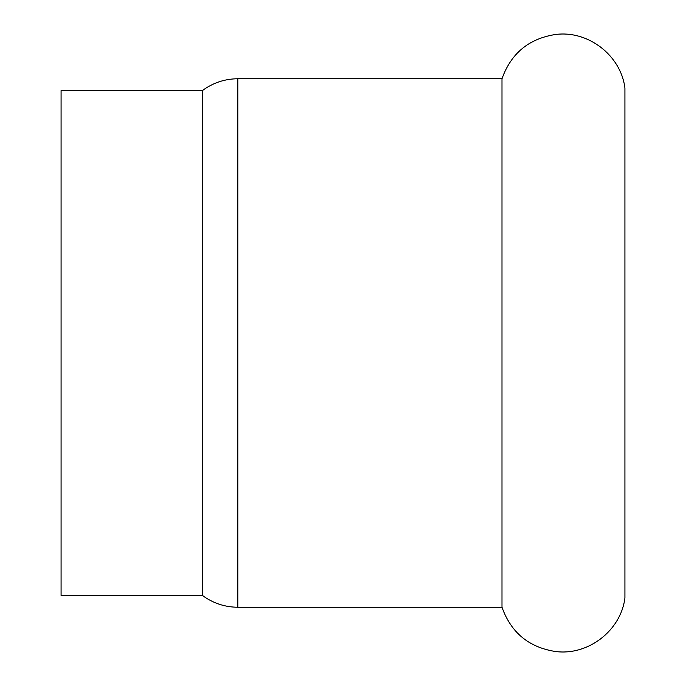 <?xml version="1.0" encoding="UTF-8"?>
<svg xmlns="http://www.w3.org/2000/svg" width="686" height="686" viewBox="0 0 686 686"><rect width="100%" height="100%" fill="white"/><g stroke="black" fill="none" stroke-linecap="round" stroke-linejoin="round"><path stroke-width="1.03" d="M237.81 607.247L237.81 78.753L501.989 78.753L501.989 607.247L237.81 607.247C224.751 607.136 212.969 603.208 202.464 595.465L61.08 595.465L61.08 90.535L202.464 90.535L202.464 595.465M501.989 78.753C510.984 53.474 528.743 38.725 555.248 34.532C587.919 29.987 620.856 55.266 624.92 88.014L624.92 597.986C620.856 630.734 587.919 656.013 555.248 651.468C528.743 647.275 510.984 632.526 501.989 607.247M237.81 78.753C224.751 78.864 212.969 82.792 202.464 90.535"/></g></svg>
